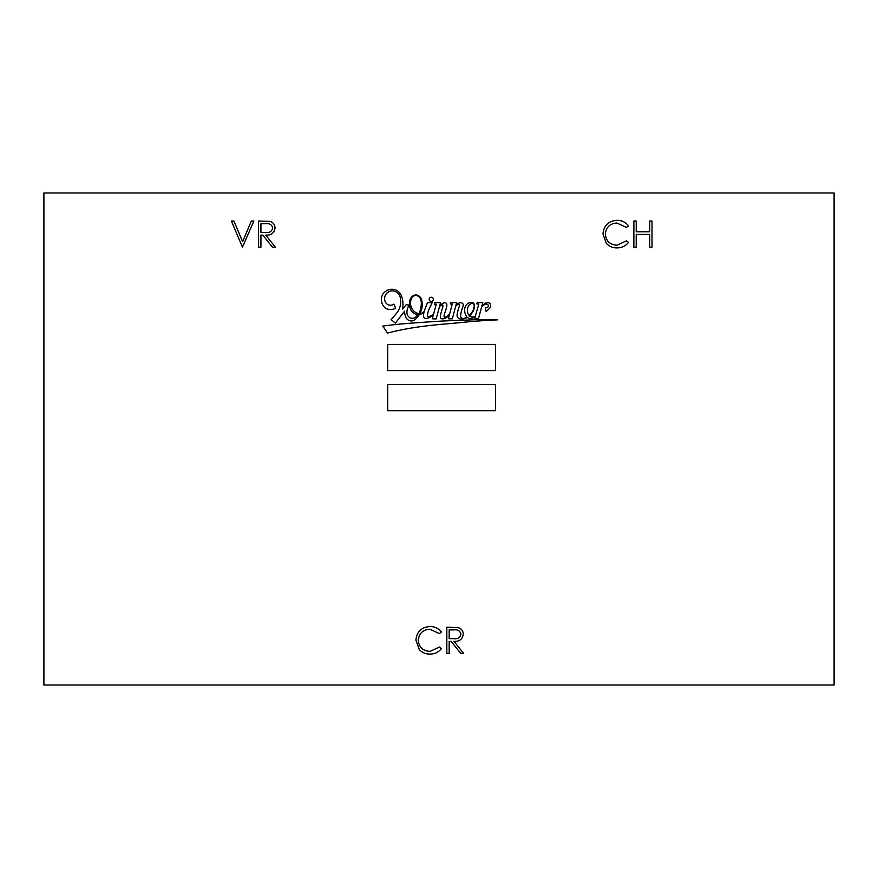 <?xml version="1.0" encoding="UTF-8"?>
<svg xmlns="http://www.w3.org/2000/svg" width="878" height="878" viewBox="0 0 878 878"><rect width="100%" height="100%" fill="white"/><g stroke="black" fill="none" stroke-linecap="round" stroke-linejoin="round"><path stroke-width="1.32" d="M429.177 299.321A2.085 2.085 0 0 0 431.263 301.406A2.085 2.085 0 0 0 433.348 299.321A2.085 2.085 0 0 0 431.263 297.236A2.085 2.085 0 0 0 429.177 299.321M474.142 306.872A4.335 4.335 0 0 0 473.802 304.26A2.019 2.019 0 0 0 472.529 303.283A3.314 3.314 0 0 0 470.092 304.194A6.398 6.398 0 0 0 468.259 306.488A10.108 10.108 0 0 0 467.436 311.822A9.921 9.921 0 0 0 469.093 315.487A4.928 4.928 0 0 0 469.949 314.741A124.435 124.435 0 0 1 472.024 312.151A10.492 10.492 0 0 0 473.099 310.307A15.014 15.014 0 0 0 474.142 306.872M419.717 311.877A26.955 26.955 0 0 0 421.319 302.35A13.653 13.653 0 0 0 419.991 297.883A6.552 6.552 0 0 0 417.16 295.666A3.721 3.721 0 0 0 414.614 295.634A6.19 6.19 0 0 0 410.783 300.847A11.129 11.129 0 0 0 413.428 310.669A11.59 11.59 0 0 0 418.674 313.797A12.215 12.215 0 0 0 419.717 311.877M463.299 305.094A2.25 2.25 0 0 0 461.696 302.943A4.752 4.752 0 0 0 458.546 303.217A5.477 5.477 0 0 0 455.934 305.226L456.626 302.603L450.71 302.559L450.271 303.986L452.269 303.964L449.777 313.545A17.494 17.494 0 0 1 448.043 315.389A5.455 5.455 0 0 1 444.751 317.232A0.801 0.801 0 0 1 444.07 316.453A5.081 5.081 0 0 1 444.191 314.993A8.462 8.462 0 0 1 444.52 313.874A158.292 158.292 0 0 1 445.892 309.517A16.901 16.901 0 0 0 446.792 306.104A4.906 4.906 0 0 0 446.672 303.931A1.515 1.515 0 0 0 445.958 303.02A3.128 3.128 0 0 0 443.664 303.042A14.728 14.728 0 0 0 439.724 305.742L440.58 302.658L434.588 302.658L434.27 304.15L436.256 304.227L433.6 313.962A21.5 21.5 0 0 1 432.13 315.114A13.521 13.521 0 0 1 428.563 316.793A0.702 0.702 0 0 1 427.751 316.486A2.612 2.612 0 0 1 427.509 314.972A21.632 21.632 0 0 1 429.759 307.75L432.141 302.69L427.553 302.625A78.68 78.68 0 0 0 424.272 311.405A12.457 12.457 0 0 1 422.077 312.941A4.807 4.807 0 0 1 419.75 313.808A22.115 22.115 0 0 0 421.308 310.417A19.393 19.393 0 0 0 421.572 299.617A7.013 7.013 0 0 0 417.467 295.206A5.784 5.784 0 0 0 413.264 295.634A8.44 8.44 0 0 0 409.488 302.416A15.321 15.321 0 0 0 411.617 311.35A14.246 14.246 0 0 0 416.315 314.434A3.808 3.808 0 0 0 417.95 314.774A12.215 12.215 0 0 1 416.249 316.486A5.268 5.268 0 0 1 409.894 317.748A6.069 6.069 0 0 1 406.931 312.48A12.632 12.632 0 0 1 409.28 305.028L406.13 304.798A278.853 278.853 0 0 0 402.629 309.056L402.98 304.896A23.684 23.684 0 0 0 401.411 295.809A10.185 10.185 0 0 0 387.494 290.234A13.642 13.642 0 0 0 382.951 293.911A11.063 11.063 0 0 0 385.859 308.441A10.602 10.602 0 0 0 395.671 308.233L393.904 304.095A5.663 5.663 0 0 1 385.552 302.361A8.111 8.111 0 0 1 385.727 294.481A9.241 9.241 0 0 1 390.622 291.035A8.528 8.528 0 0 1 395.945 291.759A7.957 7.957 0 0 1 400.379 298.827A17.549 17.549 0 0 1 397.712 311.657A79.821 79.821 0 0 1 391.083 319.581L395.352 323.115L404.582 311.185A15.497 15.497 0 0 0 406.042 317.726A6.267 6.267 0 0 0 410.015 320.766A5.411 5.411 0 0 0 415.031 319.603A22.115 22.115 0 0 0 419.278 314.609A8.681 8.681 0 0 0 422.12 313.468A15.2 15.2 0 0 0 424.008 312.261A78.68 78.68 0 0 0 423.657 313.512A6.442 6.442 0 0 0 423.854 317.265A2.963 2.963 0 0 0 427.081 318.429A13.609 13.609 0 0 0 433.447 314.533L432.294 318.78L436.146 318.944L439.505 306.554A5.707 5.707 0 0 1 441.919 305.105A0.746 0.746 0 0 1 443.006 305.851A21.72 21.72 0 0 1 441.985 309.638A95.109 95.109 0 0 0 440.745 314.258A6.234 6.234 0 0 0 440.438 317.441A1.866 1.866 0 0 0 442.227 318.868A6.398 6.398 0 0 0 446.485 317.54A25.978 25.978 0 0 0 449.426 314.895L448.406 318.802L452.335 318.857L455.66 306.246A6.794 6.794 0 0 1 458.173 304.501A0.933 0.933 0 0 1 459.413 304.743A1.613 1.613 0 0 1 459.556 305.753A29.973 29.973 0 0 0 457.833 311.284A13.839 13.839 0 0 0 457.098 314.862A3.622 3.622 0 0 0 460.61 318.944A10.514 10.514 0 0 0 465.033 318.473A7.507 7.507 0 0 0 467.228 317.254A5.048 5.048 0 0 0 470.608 318.527A13.313 13.313 0 0 0 475.108 316.903L474.724 318.747L478.389 318.944L481.55 307.256A9.395 9.395 0 0 1 485.205 304.293A2.744 2.744 0 0 1 487.334 304.326A5.696 5.696 0 0 1 488.058 304.885A1.745 1.745 0 0 1 487.795 307.091A5.762 5.762 0 0 1 485.293 307.98L486.138 311.613A10.371 10.371 0 0 1 487.444 310.406A63.995 63.995 0 0 0 489.924 307.893A4.181 4.181 0 0 0 490.626 304.699A2.711 2.711 0 0 0 487.597 302.745A4.434 4.434 0 0 0 485.117 303.415A23.64 23.64 0 0 0 481.923 305.862L482.801 302.592L477.116 302.636L476.82 303.887L478.806 304.117L475.349 316.091A5.092 5.092 0 0 1 469.5 316.08A23.882 23.882 0 0 0 473.055 311.372A45.777 45.777 0 0 0 473.747 309.682A10.69 10.69 0 0 0 474.581 305.555A3.282 3.282 0 0 0 472.364 302.548A6.212 6.212 0 0 0 468.6 303.064A7.551 7.551 0 0 0 465.549 306.038A8.912 8.912 0 0 0 464.627 310.472A11.447 11.447 0 0 0 466.887 316.914A7.222 7.222 0 0 1 463.957 318.352A2.886 2.886 0 0 1 460.972 317.375A4.895 4.895 0 0 1 460.741 314.489A32.925 32.925 0 0 1 462.3 308.299A19.195 19.195 0 0 0 463.299 305.116A2.25 2.25 0 0 0 463.299 305.094M446.825 653.408L446.825 627.21L457.998 627.572C461.367 628.516 463.134 630.733 463.277 634.223C462.497 639.294 459.403 641.664 453.992 641.313L463.617 653.408L460.709 653.408L451.083 641.313L449.174 641.313L449.174 653.408L446.825 653.408M617.069 220.334C621.789 220.312 625.597 222.145 628.494 225.822L626.442 227.391L616.927 223.023C609.903 223.517 606.039 227.215 605.326 234.13C606.061 241.121 609.98 244.808 617.091 245.192L626.442 240.824L628.494 242.383C625.597 246.049 621.8 247.881 617.102 247.881C612.789 247.969 609.189 246.444 606.303 243.294L602.977 233.954C603.801 225.459 608.498 220.927 617.069 220.334M430.022 626.541C434.742 626.519 438.55 628.341 441.447 632.017L439.395 633.598L429.88 629.23C422.856 629.713 418.993 633.422 418.279 640.336C419.015 647.327 422.933 651.004 430.044 651.388L439.395 647.031L441.447 648.59C438.55 652.255 434.753 654.088 430.055 654.077C425.742 654.165 422.142 652.639 419.256 649.5L415.931 640.161C416.754 631.666 421.451 627.122 430.022 626.541M387.703 410.706L495.521 410.706L495.521 384.52L387.703 384.52L387.703 410.706M387.703 370.637L495.521 370.637L495.521 344.439L387.703 344.439L387.703 370.637M484.36 319.603A376.925 376.925 0 0 0 466.679 320.097A1317.088 1317.088 0 0 0 440.174 321.161A3104.213 3104.213 0 0 0 413.681 322.961A518.503 518.503 0 0 0 382.775 326.056L387.472 333.069A294.295 294.295 0 0 1 417.248 327.121A510.305 510.305 0 0 1 442.435 324.212A917.444 917.444 0 0 0 466.152 322.006A3333.349 3333.349 0 0 1 484.821 320.503A2834.239 2834.239 0 0 0 497.606 319.822A0.779 0.779 0 0 1 497.508 319.625A149.754 149.754 0 0 0 484.36 319.603M43.9 192.995L43.9 685.005L834.1 685.005L834.1 192.995L43.9 192.995M633.872 247.201L633.872 221.015L636.221 221.015L636.221 231.759L649.654 231.759L649.654 221.015L652.003 221.015L652.003 247.201L649.654 247.201L649.654 234.448L636.221 234.448L636.221 247.201L633.872 247.201M258.582 247.201L258.582 221.015L269.755 221.366C273.124 222.31 274.88 224.527 275.033 228.017C274.254 233.087 271.159 235.458 265.749 235.117L275.374 247.201L272.465 247.201L262.84 235.117L260.931 235.117L260.931 247.201L258.582 247.201M242.46 247.201L231.375 221.015L233.899 221.015L242.624 241.659L251.36 221.015L253.874 221.015L242.46 247.201M265.847 223.692L260.931 223.692L260.931 232.429L265.727 232.461C269.557 232.933 271.873 231.452 272.685 228.017C271.862 224.647 269.579 223.21 265.847 223.692M454.091 629.899L449.174 629.899L449.174 638.635L453.97 638.668C457.8 639.14 460.116 637.658 460.928 634.212C460.105 630.843 457.833 629.405 454.091 629.899"/></g></svg>
